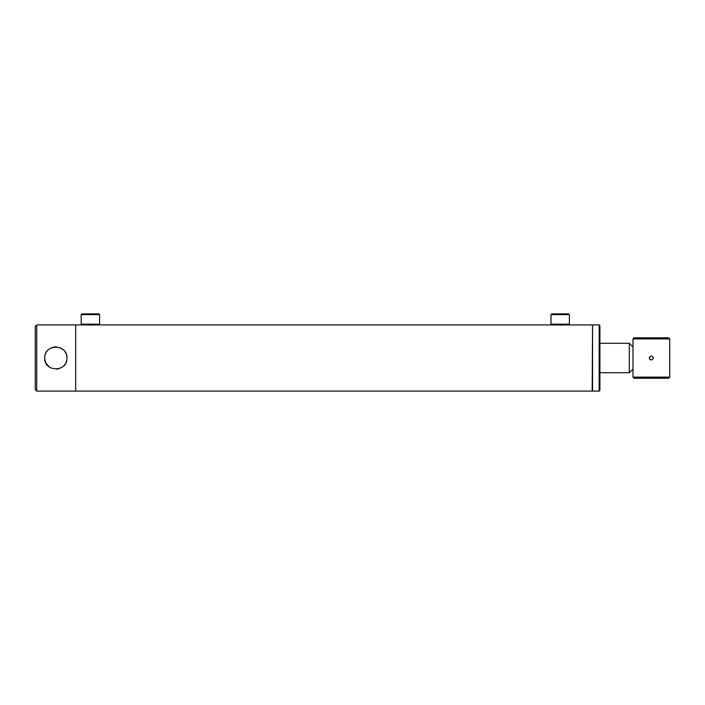 <?xml version="1.0" encoding="UTF-8"?>
<svg xmlns="http://www.w3.org/2000/svg" width="705" height="705" viewBox="0 0 705 705"><rect width="100%" height="100%" fill="white"/><g stroke="black" fill="none" stroke-linecap="round" stroke-linejoin="round"><path stroke-width="1.06" d="M90.39 325.058C94.188 324.917 94.188 324.917 90.39 325.058C86.6 324.917 86.6 324.917 90.39 325.058L90.963 325.058M89.279 325.04L89.817 325.058M560.202 325.058C563.991 324.917 563.991 324.917 560.202 325.058C556.404 324.917 556.404 324.917 560.202 325.058L561.312 325.04M559.083 325.04L559.629 325.058M592.553 325.296L592.182 391.099L75.691 391.099L75.691 324.926L75.691 391.099L36.722 391.099L35.25 389.627L35.25 326.397L36.722 324.926L36.722 391.099M561.841 325.023L563.145 324.926M90.989 325.058L91.5 325.04M92.029 325.023L93.333 324.926M632.993 377.131L634.095 378.232L668.648 378.232L669.75 377.131L632.993 377.131L632.993 346.983L629.309 343.309L599.902 343.309M632.993 369.041L629.309 372.716L629.309 343.309M551.01 314.633L551.751 313.901L568.653 313.901L569.393 314.633L551.01 314.633L551.01 324.194L569.393 324.194L569.393 314.633M551.01 324.194L551.751 324.926L592.182 324.926M81.198 314.633L81.939 313.901L98.85 313.901L99.581 314.633L81.198 314.633L81.198 324.194L99.581 324.194L99.581 314.633M36.722 324.926L98.85 324.926L99.581 324.194M592.553 324.926L592.553 391.099L599.171 391.099L599.171 324.926L592.553 324.926M599.171 324.926L599.902 325.666L599.902 390.367L599.171 391.099M54.62 346.957L53.985 347.045M54.69 346.957L55.818 346.895C53.227 347.098 53.227 347.098 55.836 346.895L56.603 346.922M44.732 358.545L44.715 358.017C44.027 372.363 67.654 372.355 66.957 358.017C67.654 343.661 44.018 343.67 44.715 358.017L44.767 356.915M66.728 360.255L66.464 361.277M66.076 362.344L65.794 362.96M65.072 364.212L64.023 365.534M59.273 368.592L58.118 368.9M57.131 369.059L56.33 369.12M49.562 367.199L46.045 363.278M45.561 362.255L44.776 359.145M45.578 353.725L46.001 352.835M46.627 351.777L46.971 351.301M50.434 348.296L53.624 347.116M60.11 347.75L63.441 349.9M65.098 351.857L65.609 352.712M66.111 353.769L66.587 355.17M66.746 355.875L66.957 358.017M55.836 346.895C58.444 347.098 58.444 347.098 55.836 346.895M649.939 359.435L649.499 358.783M649.349 358.017C650.697 360.625 652.046 360.625 653.394 358.017C652.046 355.408 650.697 355.408 649.349 358.017L649.516 357.197M632.993 338.902L669.75 338.902L668.648 337.792L634.095 337.792L632.993 338.902L632.993 346.983M669.75 338.902L669.75 377.131M650.609 356.14L651.817 356.043M653.332 357.523L653.394 358.017M96.62 324.926L557.258 324.926M629.309 372.716L599.902 372.716M568.653 324.926L569.393 324.194M81.939 324.926L81.198 324.194"/></g></svg>
